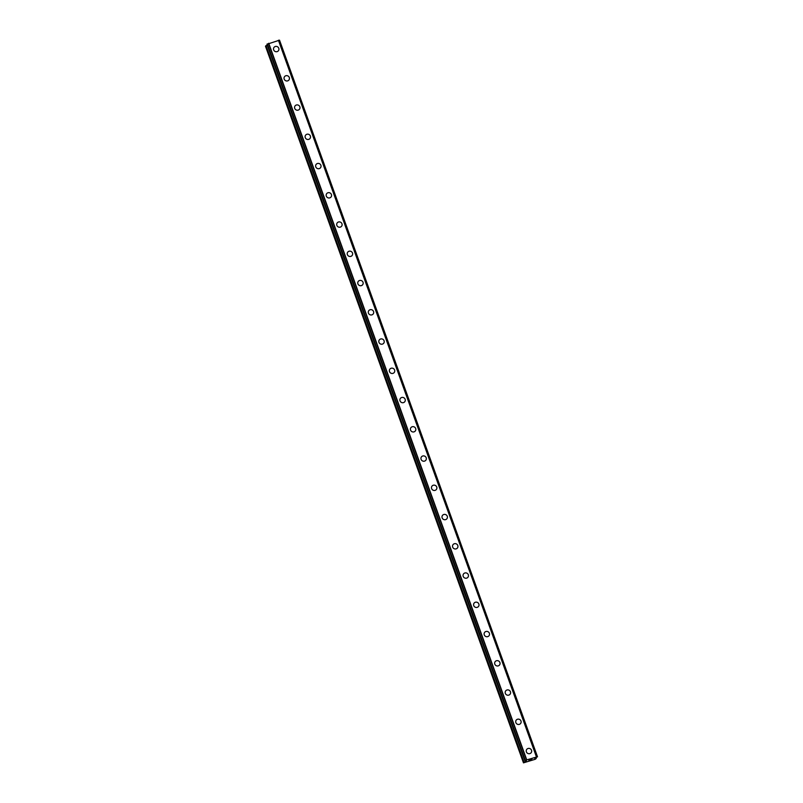 <?xml version="1.0" encoding="UTF-8"?>
<svg xmlns="http://www.w3.org/2000/svg" width="803" height="803" viewBox="0 0 803 803"><rect width="100%" height="100%" fill="white"/><g stroke="black" fill="none" stroke-linecap="round" stroke-linejoin="round"><path stroke-width="1.2" d="M526.738 749.4A2.76 2.64 -143.2 0 1 531.506 750.253A2.76 2.64 -143.2 0 1 528.575 753.696A2.76 2.64 -143.2 0 1 526.738 749.4A2.76 2.64 -143.2 0 1 531.506 750.253A2.76 2.64 -143.2 0 1 531.154 752.702M516.209 720.15A2.76 2.64 -143.2 0 1 520.976 721.004A2.76 2.64 -143.2 0 1 518.045 724.447A2.76 2.64 -143.2 0 1 516.209 720.15A2.76 2.64 -143.2 0 1 520.976 721.004A2.76 2.64 -143.2 0 1 520.625 723.453M505.679 690.901A2.76 2.64 -143.2 0 1 510.437 691.754A2.76 2.64 -143.2 0 1 507.516 695.197A2.76 2.64 -143.2 0 1 505.679 690.901A2.76 2.64 -143.2 0 1 510.437 691.754A2.76 2.64 -143.2 0 1 510.096 694.204M495.15 661.652A2.76 2.64 -143.2 0 1 499.908 662.505A2.76 2.64 -143.2 0 1 496.987 665.948A2.76 2.64 -143.2 0 1 495.15 661.652A2.76 2.64 -143.2 0 1 499.908 662.505A2.76 2.64 -143.2 0 1 499.566 664.954M484.621 632.403A2.76 2.64 -143.2 0 1 489.378 633.256A2.76 2.64 -143.2 0 1 486.457 636.699A2.76 2.64 -143.2 0 1 484.621 632.403A2.76 2.64 -143.2 0 1 489.378 633.256A2.76 2.64 -143.2 0 1 489.037 635.705M474.081 603.153A2.76 2.64 -143.2 0 1 478.849 604.007A2.76 2.64 -143.2 0 1 475.928 607.449A2.76 2.64 -143.2 0 1 474.091 603.153A2.76 2.64 -143.2 0 1 478.849 604.007A2.76 2.64 -143.2 0 1 478.508 606.456M463.552 573.904A2.76 2.64 -143.2 0 1 468.32 574.757A2.76 2.64 -143.2 0 1 465.389 578.2A2.76 2.64 -143.2 0 1 463.552 573.904A2.76 2.64 -143.2 0 1 468.32 574.757A2.76 2.64 -143.2 0 1 467.968 577.206M453.022 544.655A2.76 2.64 -143.2 0 1 457.79 545.508A2.76 2.64 -143.2 0 1 454.859 548.951A2.76 2.64 -143.2 0 1 453.022 544.655A2.76 2.64 -143.2 0 1 457.79 545.508A2.76 2.64 -143.2 0 1 457.439 547.957M442.493 515.406A2.76 2.64 -143.2 0 1 447.261 516.259A2.76 2.64 -143.2 0 1 444.33 519.702A2.76 2.64 -143.2 0 1 442.493 515.406A2.76 2.64 -143.2 0 1 447.261 516.259A2.76 2.64 -143.2 0 1 446.91 518.708M431.964 486.156A2.76 2.64 -143.2 0 1 436.732 487.009A2.76 2.64 -143.2 0 1 433.801 490.442A2.76 2.64 -143.2 0 1 431.964 486.156A2.76 2.64 -143.2 0 1 436.732 487.009A2.76 2.64 -143.2 0 1 436.38 489.459M421.434 456.907A2.76 2.64 -143.2 0 1 426.192 457.76A2.76 2.64 -143.2 0 1 423.271 461.193A2.76 2.64 -143.2 0 1 421.434 456.907A2.76 2.64 -143.2 0 1 426.202 457.76A2.76 2.64 -143.2 0 1 425.851 460.209M410.905 427.658A2.76 2.64 -143.2 0 1 415.663 428.511A2.76 2.64 -143.2 0 1 412.742 431.944A2.76 2.64 -143.2 0 1 410.905 427.658A2.76 2.64 -143.2 0 1 415.663 428.511A2.76 2.64 -143.2 0 1 415.322 430.96M400.376 398.408A2.76 2.64 -143.2 0 1 405.134 399.262A2.76 2.64 -143.2 0 1 402.213 402.694A2.76 2.64 -143.2 0 1 400.376 398.408A2.76 2.64 -143.2 0 1 405.134 399.262A2.76 2.64 -143.2 0 1 404.792 401.711M389.846 369.159A2.76 2.64 -143.2 0 1 394.604 370.012A2.76 2.64 -143.2 0 1 391.683 373.445A2.76 2.64 -143.2 0 1 389.846 369.159A2.76 2.64 -143.2 0 1 394.604 370.012A2.76 2.64 -143.2 0 1 394.263 372.462M379.307 339.91A2.76 2.64 -143.2 0 1 384.075 340.763A2.76 2.64 -143.2 0 1 381.154 344.196A2.76 2.64 -143.2 0 1 379.307 339.91A2.76 2.64 -143.2 0 1 384.075 340.763A2.76 2.64 -143.2 0 1 383.734 343.212M368.778 310.661A2.76 2.64 -143.2 0 1 373.546 311.514A2.76 2.64 -143.2 0 1 370.615 314.947A2.76 2.64 -143.2 0 1 368.778 310.661A2.76 2.64 -143.2 0 1 373.546 311.514A2.76 2.64 -143.2 0 1 373.204 313.963M358.248 281.411A2.76 2.64 -143.2 0 1 363.016 282.265A2.76 2.64 -143.2 0 1 360.085 285.697A2.76 2.64 -143.2 0 1 358.248 281.411A2.76 2.64 -143.2 0 1 363.016 282.265A2.76 2.64 -143.2 0 1 362.665 284.714M347.719 252.162A2.76 2.64 -143.2 0 1 352.487 253.015A2.76 2.64 -143.2 0 1 349.556 256.448A2.76 2.64 -143.2 0 1 347.719 252.162A2.76 2.64 -143.2 0 1 352.487 253.015A2.76 2.64 -143.2 0 1 352.136 255.464M337.19 222.913A2.76 2.64 -143.2 0 1 341.958 223.766A2.76 2.64 -143.2 0 1 339.027 227.199A2.76 2.64 -143.2 0 1 337.19 222.913A2.76 2.64 -143.2 0 1 341.958 223.766A2.76 2.64 -143.2 0 1 341.606 226.215M326.66 193.664A2.76 2.64 -143.2 0 1 331.418 194.517A2.76 2.64 -143.2 0 1 328.497 197.95A2.76 2.64 -143.2 0 1 326.66 193.664A2.76 2.64 -143.2 0 1 331.428 194.517A2.76 2.64 -143.2 0 1 331.077 196.966M316.131 164.414A2.76 2.64 -143.2 0 1 320.889 165.267A2.76 2.64 -143.2 0 1 317.968 168.7A2.76 2.64 -143.2 0 1 316.131 164.414A2.76 2.64 -143.2 0 1 320.889 165.267A2.76 2.64 -143.2 0 1 320.548 167.717M305.602 135.165A2.76 2.64 -143.2 0 1 310.359 136.018A2.76 2.64 -143.2 0 1 307.439 139.451A2.76 2.64 -143.2 0 1 305.602 135.165A2.76 2.64 -143.2 0 1 310.359 136.018A2.76 2.64 -143.2 0 1 310.018 138.467M295.062 105.916A2.76 2.64 -143.2 0 1 299.83 106.769A2.76 2.64 -143.2 0 1 296.909 110.202A2.76 2.64 -143.2 0 1 295.072 105.916A2.76 2.64 -143.2 0 1 299.83 106.759A2.76 2.64 -143.2 0 1 299.489 109.218M284.533 76.666A2.76 2.64 -143.2 0 1 289.301 77.52A2.76 2.64 -143.2 0 1 286.37 80.952A2.76 2.64 -143.2 0 1 284.533 76.666A2.76 2.64 -143.2 0 1 289.301 77.51A2.76 2.64 -143.2 0 1 288.96 79.969M274.004 47.417A2.76 2.64 -143.2 0 1 278.771 48.27A2.76 2.64 -143.2 0 1 275.841 51.703A2.76 2.64 -143.2 0 1 274.004 47.417A2.76 2.64 -143.2 0 1 278.771 48.26A2.76 2.64 -143.2 0 1 278.43 50.719M267.258 45.058L265.482 46.233L523.476 762.85L526.116 761.234L526.427 760.802L524.961 760.873L526.748 759.879L537.518 756.767L535.109 758.102L534.798 758.534L536.253 758.464L535.24 759.267L523.476 762.85M279.524 40.16L537.518 756.787L279.524 40.16L266.977 44.265M529.338 759.919L530.402 759.588L529.338 759.919M529.177 760.13L529.749 759.949M529.729 759.989L529.147 760.17L529.729 759.979M528.996 760.381L530.05 760.039M528.836 760.451L530.422 759.558M531.275 759.387L531.897 759.096M536.253 758.464L535.952 757.641L536.233 758.454M525.202 760.612L267.198 44.004L525.212 760.612M268.543 43.372L526.547 759.989M268.664 43.312L526.658 759.929M268.744 43.272L526.748 759.879M278.42 40.24L536.414 756.848M278.48 40.23L536.474 756.848M278.551 40.23L536.545 756.848M265.833 45.761L523.837 762.378M266.024 45.641L524.018 762.258M525.704 760.732L525.925 761.344M524.961 760.873L266.967 44.255L524.971 760.863M267.108 44.055L525.102 760.672M267.349 43.944L525.343 760.551M279.364 40.17L537.358 756.787M535.902 757.691L536.173 758.444"/></g></svg>
